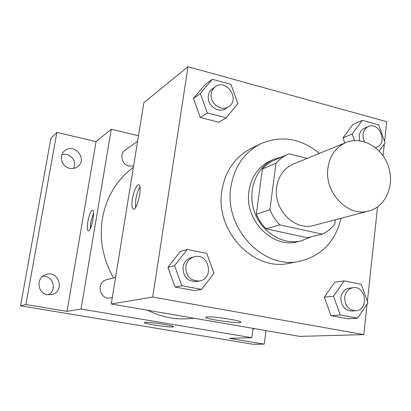 <?xml version="1.0" encoding="UTF-8"?>
<svg xmlns="http://www.w3.org/2000/svg" width="411" height="411" viewBox="0 0 411 411"><rect width="100%" height="100%" fill="white"/><g stroke="black" fill="none" stroke-linecap="round" stroke-linejoin="round"><path stroke-width="0.62" d="M327.921 168.166C329.822 155.62 335.854 147.061 346.016 142.494C362.065 135.8 382.251 147.457 388.416 166.409C394.879 185.263 385.739 206.707 368.893 210.997C348.23 217.491 324.145 192.713 327.921 168.166M368.893 210.997L313.922 225.387C294.867 231.331 272.996 209.281 276.634 187.236C278.463 175.959 284.063 168.222 293.433 164.02L346.016 142.494M322.27 234.152L307.366 237.712L266.009 228.778L279.845 224.863L322.27 234.152C327.125 231.866 331.292 228.583 334.76 224.314L335.284 219.798M307.181 158.394L288.954 153.822L288.358 154.079C283.631 156.154 279.506 159.201 275.981 163.229L269.899 209.749C272.308 215.487 275.622 220.527 279.845 224.863M275.981 163.229L262.377 169.049L256.346 214.152L269.899 209.749M262.377 169.049C265.819 165.135 269.847 162.165 274.461 160.141L288.358 154.079M266.009 228.778C261.905 224.586 258.683 219.71 256.346 214.152M281.972 156.863L273.978 159.252C256.387 166.774 247.181 190.355 254.255 211.208C261.129 232.128 282.655 245.444 301.237 240.887L311.184 236.803M301.237 240.887L297.692 241.725C272.436 248.922 244.031 219.942 248.958 191.069C251.388 176.54 258.617 166.424 270.644 160.716L273.978 159.252M341.038 218.287C335.386 241.56 321.623 255.889 299.737 261.273C263.461 270.032 223.697 228.156 230.884 186.902C234.301 166.722 244.185 152.373 260.533 143.855C281.263 135.014 300.873 138.194 319.373 153.406M299.737 261.273L289.349 263.261C253.71 271.851 214.773 230.977 221.878 190.653C225.254 170.919 234.974 156.874 251.034 148.51L260.533 143.855M379.199 151.012L385.128 142.802L378.695 124.882L362.286 120.382L352.951 124.482L342.944 137.891L344.778 143.002L342.944 137.891L352.16 134.012L354.513 140.567M344.146 280.898L334.826 282.162L324.33 297.204L330.973 315.653L348.004 318.782L357.57 318.206L367.932 302.845L361.274 284.325L344.146 280.898L333.521 296.218L340.293 315.016L357.57 318.206M384.609 141.363L386.725 121.677L188.002 66.731L152.681 297.055L363.822 334.611L367.105 304.068M367.398 301.355L377.555 206.949M383.062 155.733L384.336 143.896M212.302 79.287L205.212 84.44L193.417 98.44L200.291 117.495L218.852 122.257L226.204 117.844L237.882 103.536L230.987 84.409L212.302 79.287L200.327 93.523L207.334 112.953L226.204 117.844M187.2 249.467L180.347 251.44L167.909 267.284L175.05 287.012L194.506 290.587L201.642 289.406L213.956 273.202L206.8 253.392L187.2 249.467L174.562 265.619L181.847 285.748L201.642 289.406M363.822 334.611L299.604 336.388L111.263 303.976L143.855 102.688L188.002 66.731M111.263 303.976L152.681 297.055M206.944 316.902C213.114 316.121 243.24 320.873 240.8 322.224C239.916 324.089 203.594 318.89 205.772 317.205L206.944 316.902M132.404 198.816C134.048 190.385 136.103 185.705 138.569 184.775C142.858 184.462 137.495 210.201 133.483 209.173C131.88 208.521 131.52 205.068 132.404 198.816M135.491 207.606L135.769 199.546C136.709 194.141 138.106 189.985 139.956 187.077M113.611 277.887C102.93 259.264 99.19 239.5 102.406 218.59C106.434 196.859 116.765 179.761 133.395 167.292M194.146 318.242L189.486 318.648C175.081 319.845 161.127 317.04 147.636 310.233M115.573 277.374L106.66 279.706C95.665 282.074 99.668 300.451 110.636 297.877L112.301 297.559M133.616 165.941C126.013 166.871 122.046 163.388 121.723 155.486L122.632 152.82L124.348 150.647L137.608 141.281M138.492 135.81L111.289 129.208L81.054 309.026L251.809 337.714L253.032 328.374M25.883 304.536L20.55 305.82L50.872 138.399L56.877 132.363L25.883 304.536L67.019 311.368L81.054 309.026M111.289 129.208L96.056 141.615L56.877 132.363M20.55 305.82L253.125 344.269L264.237 344.135L265.974 330.603M251.809 337.714L229.328 338.335L264.237 344.135M145.021 322.352C149.265 321.782 175.292 325.851 173.545 326.796C173.195 328.122 142.853 323.688 144.353 322.527L145.021 322.352M96.056 141.615L67.019 311.368M87.826 221.832C89.208 214.814 90.774 210.935 92.516 210.185C95.588 209.903 91.155 231.67 88.308 230.843C87.158 230.273 86.993 227.268 87.826 221.832M90.225 228.68L90.728 222.423L93.518 212.939M254.666 328.656L252.914 329.288M69.665 168.289C61.799 166.876 58.46 155.81 64.44 150.976C73.81 142.083 88.221 159.067 77.741 166.568C75.372 168.32 72.68 168.895 69.665 168.289M47.44 294.697C37.252 293.464 35.875 277.672 45.662 274.656C58.665 269.462 65.452 291.42 51.791 294.512L47.44 294.697M48.652 294.831C56.384 290.428 53.867 277.487 45.071 276.326L42.893 276.177M73.821 168.346C75.835 161.646 73.441 157.007 66.649 154.423L61.984 154.485M199.582 280.965L196.679 281.52C187.647 281.643 183.09 276.88 182.998 267.242C183.964 262.218 186.743 258.997 191.336 257.563L194.187 256.818C208.86 252.421 214.732 278.617 199.582 280.965C190.483 281.088 185.89 276.29 185.793 266.569C186.769 261.509 189.563 258.257 194.187 256.818M180.347 251.44L167.909 267.284L174.562 265.619M167.909 267.284L175.05 287.012L181.847 285.748M175.05 287.012L194.506 290.587M355.762 310.757L351.867 311.045C344.634 310.428 340.976 305.959 340.883 297.636C341.808 292.211 344.634 289.046 349.371 288.142L353.234 287.679C366.201 285.588 368.944 310.274 355.762 310.757C348.482 310.13 344.798 305.625 344.701 297.24C345.625 291.774 348.471 288.589 353.234 287.679M334.826 282.162L324.33 297.204L333.521 296.218M324.33 297.204L330.973 315.653L340.293 315.016M330.973 315.653L348.004 318.782M228.506 106.793L225.495 108.679C218.2 113.806 206.548 105.031 208.362 95.665C208.845 92.711 210.221 90.41 212.492 88.761L215.405 86.716C226.615 78.234 240.651 99.842 228.506 106.793C221.169 111.956 209.435 103.099 211.254 93.667C211.742 90.692 213.124 88.375 215.405 86.716M205.212 84.44L193.417 98.44L200.327 93.523M193.417 98.44L200.291 117.495L207.334 112.953M200.291 117.495L218.852 122.257M362.286 120.382L352.16 134.012M359.635 140.742L359.209 135.892C359.738 132.167 361.505 129.604 364.516 128.211L368.364 126.588C379.492 121.348 388.205 143.48 376.543 147.344L375.52 147.652M352.951 124.482L342.944 137.891M364.511 141.785L363.201 138.127L363.031 134.32C363.56 130.564 365.338 127.991 368.364 126.588M375.587 147.703L376.543 147.344"/></g></svg>
